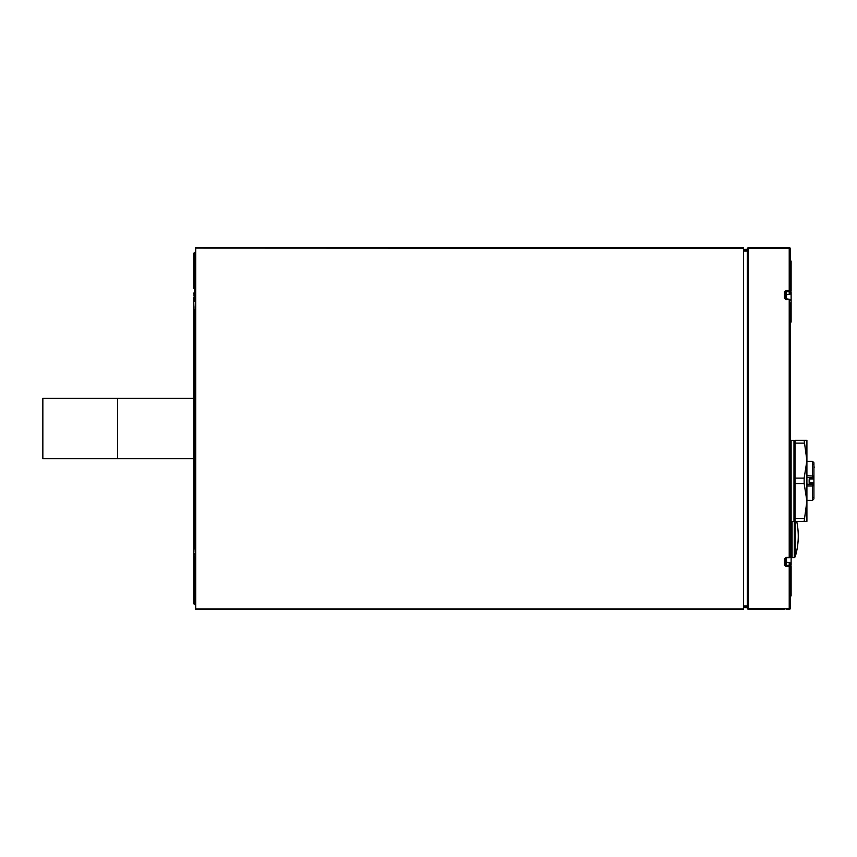 <?xml version="1.0" encoding="UTF-8"?>
<svg xmlns="http://www.w3.org/2000/svg" width="857" height="857" viewBox="0 0 857 857"><rect width="100%" height="100%" fill="white"/><g stroke="black" fill="none" stroke-linecap="round" stroke-linejoin="round"><path stroke-width="1.29" d="M193.843 318.868L193.843 538.132L193.843 458.741L117.634 458.741L117.634 398.259L117.634 458.741L42.85 458.741L42.85 398.259L193.843 398.259L193.757 312.077M193.843 548.491L194.003 546.07M194.164 547.569L193.682 553.536L194.282 553.536M193.778 553.601L194.003 555.722L194.271 553.601M194.003 544.195L193.843 546.316M193.778 548.673L194.003 548.073L193.778 548.673M194.003 551.844L193.778 551.244M193.757 548.726L193.65 549.283M193.778 302.114L193.778 303.399L193.778 302.114M193.778 305.756L193.778 308.327M193.778 310.684L193.778 311.969M193.778 302.553L194.003 310.384M194.185 301.182L194.003 301.825M194.003 311.991L194.003 312.901M193.778 311.541L193.778 312.162L193.843 311.541M194.003 307.32L193.778 304.439M193.778 311.412L193.778 309.559M193.843 555.143L193.843 603.853L194.539 604.571L194.539 569.112L193.843 568.662L195.739 569.112M193.843 553.536L193.843 551.426M193.843 301.696L193.843 297.379C193.843 287.341 193.843 287.341 193.843 297.379A0.718 0.707 0 0 1 194.539 296.661L195.739 296.104M193.843 394.445L193.843 462.555M193.843 568.769L193.843 561.614L194.55 560.896L194.539 558.057L193.843 558.485M194.539 299.8L194.539 296.661M743.49 248.305L743.49 608.899L195.739 608.899L195.739 248.102L743.49 248.305M743.49 608.899L743.49 609.498L195.739 609.498L195.739 608.899L743.49 608.899M743.49 247.502L743.49 248.102L195.739 248.102L195.739 247.502L743.49 247.502M790.165 322.05L791.118 322.05L791.118 292.044L790.165 292.044L790.165 290.844M786.362 299.457L786.362 294.412L789.222 294.412A0.953 0.793 180 0 0 790.165 293.619L790.165 249.055A0.953 0.739 180 0 0 789.222 248.305L789.222 290.33A0.953 0.568 -0 0 1 789.222 291.68L789.222 290.33L786.362 290.33L784.455 291.873L784.455 298.118L786.362 299.704L789.222 299.275L786.362 299.457L785.408 298.654A0.953 0.536 180 0 0 784.455 298.118M790.165 566.156L790.165 564.956L791.118 564.956L791.118 440.412L793.978 440.412L793.978 521.377L794.932 520.424L794.932 441.355L793.978 440.412M789.222 562.588L785.408 562.138L789.222 562.599L789.222 565.32A0.953 0.782 180 0 1 789.222 566.67L789.222 608.695L748.257 608.695A0.953 0.739 180 0 1 747.304 607.945A0.953 0.953 0 0 0 748.257 608.899L789.222 608.695L789.222 609.477A0.953 0.953 0 0 0 790.165 608.524L790.165 563.381A0.953 0.793 -0 0 0 789.222 562.588L786.362 562.588L786.362 557.296L784.455 558.882L784.455 565.127L786.362 566.67L789.222 566.67L789.222 565.32L786.362 565.32L785.408 564.57A0.953 0.568 180 0 1 784.455 565.127M790.165 291.091L790.165 292.044L790.165 291.091L791.118 291.091L791.118 261.074L790.165 261.074M790.165 595.926L791.118 595.926L791.118 565.909L790.165 565.909L790.165 564.956M791.118 554.95L791.129 521.377L793.978 521.377M794.268 521.335L794.268 557.575L795.178 556.9L795.178 521.335M794.268 557.575L792.082 557.575L792.082 521.377M786.362 562.588L785.408 562.449L785.408 564.57L785.408 558.346L786.362 557.543L789.222 557.725L790.165 556.771L790.165 302.95M790.175 522.309L790.165 533.761M790.165 324.899L790.165 429.925M790.165 515.421L790.165 517.81M790.165 248.476A0.953 0.953 0 0 0 789.222 247.523A0.953 0.953 -0 0 1 790.165 248.476A0.953 0.953 0 0 0 789.222 247.523L784.455 247.512L789.222 247.523L789.222 248.102L748.257 248.102A0.953 0.953 0 0 0 747.304 249.055A0.953 0.953 0 0 1 748.257 248.102L748.257 247.502L747.304 248.455L747.304 250.79L743.49 250.79M748.257 608.695L748.257 248.305A0.953 0.739 0 0 0 747.304 249.055L747.304 608.545L748.257 609.498L784.455 609.498A0.953 0.953 0 0 0 784.53 609.477L784.798 609.477M786.362 557.296L789.222 557.296L789.222 299.704L790.165 300.229A0.953 0.953 0 0 0 789.222 299.275L785.408 298.654L785.408 292.43A0.953 0.568 180 0 0 784.455 291.873M789.222 294.412L786.362 294.572L786.362 291.68L789.222 291.68L789.222 294.572A0.953 0.953 0 0 0 790.165 293.619A0.953 0.782 180 0 1 789.222 294.401L785.408 294.84L786.362 290.33M786.362 557.543L785.408 558.346A0.953 0.536 180 0 1 784.455 558.882M789.222 608.695A0.953 0.739 -0 0 0 790.165 607.945A0.953 0.953 0 0 1 789.222 608.899M789.222 557.543A0.953 0.782 180 0 0 790.165 556.771A0.953 0.953 0 0 1 789.222 557.725L786.362 557.725M790.165 300.229A0.953 0.782 0 0 0 789.222 299.457M785.408 299.479L785.408 291.798L785.408 294.84L786.362 294.572M789.222 562.599A0.953 0.782 0 0 1 790.165 563.381A0.953 0.953 0 0 0 789.222 562.428L789.222 562.599M747.304 605.995L743.49 605.995M785.408 294.551L786.362 294.412M785.408 293.94L785.408 291.798M195.739 547.655L194.55 547.655L193.843 545.513L193.843 428.5L195.739 428.5L193.843 428.5L193.843 545.513L195.739 545.984M193.843 563.103L193.843 564.002A0.718 0.718 180 0 1 194.55 563.295L194.55 562.438A0.718 0.664 180 0 0 193.843 563.103L193.843 561.817M193.843 568.705L194.55 569.112L194.55 563.295L195.739 563.295M193.843 544.773L193.843 538.742M193.843 546.38L193.843 546.948L193.843 546.38M193.843 458.741L193.843 544.988M195.739 569.134L194.539 569.112M194.55 295.901L194.55 287.888L193.843 288.327L195.739 287.888M195.739 311.016L193.843 311.487L193.843 398.259M193.843 258.878A0.718 0.707 0 0 1 194.539 258.171L194.539 252.429L193.843 253.147L193.843 288.231M194.55 296.104L193.843 295.183M193.843 312.012L193.843 310.052L193.843 311.487L194.55 311.037L194.55 309.345L193.843 310.052M193.843 263.463L194.539 262.928L194.539 287.888L195.739 287.866M804.155 440.369L795.007 440.369L795.007 521.335L804.155 521.335L806.908 501.088L804.155 483.594L804.155 478.11L806.908 460.605L804.155 440.369L806.908 440.369L806.908 521.335L804.155 521.335M794.932 518.699L794.932 442.994M806.908 509.904L806.908 455.688M804.155 478.11L795.007 478.11M795.007 443.112L804.155 443.112M804.155 518.592L795.007 518.592M795.007 483.594L804.155 483.594M814.15 467.676L813.914 465.533L814.15 467.676M809.147 482.041L809.147 479.695M813.914 485.223L813.914 483.23L809.147 482.759L809.629 478.474L813.914 478.474L813.914 497.049M813.914 497.521L812.479 497.521L813.914 497.521L813.914 485.608A1.425 1.425 45 0 0 812.479 484.184L812.479 483.23L813.914 483.23L813.914 485.608L812.479 485.994L812.479 484.184L806.908 484.184L812.479 484.184M812.479 464.183L813.914 464.183L813.914 476.481M813.914 472.432L813.914 468.383M813.914 464.183L813.914 476.085A1.425 1.425 -135 0 1 812.479 477.52L806.908 477.52M806.908 475.71L813.914 476.085A1.425 1.425 -135 0 1 812.479 477.52L812.479 478.474M794.932 447.429L794.932 514.275M194.539 560.339A0.718 0.707 0 0 1 193.843 559.621A0.718 0.707 180 0 0 193.875 559.857M193.875 298.654L194.539 298.943M743.49 251.005L747.304 251.005M748.257 248.305L789.222 248.305M786.362 562.428L786.362 566.67M748.257 247.502L784.455 247.512A0.953 0.953 0 0 1 784.53 247.523L789.222 247.523M789.222 609.477A0.953 0.953 0 0 0 790.165 608.524A0.953 0.953 0 0 1 789.222 609.477L786.362 609.477M194.539 545.973L194.539 311.027M195.739 562.438L194.55 562.438L194.55 561.099M193.843 593.537L195.739 594.083M193.843 598.122A0.718 0.707 -0 0 0 194.539 598.829L195.739 598.85M193.843 293.897A0.718 0.664 180 0 0 194.55 294.562L195.739 294.562M193.843 292.998A0.718 0.718 180 0 0 194.55 293.705L195.739 293.705M195.739 262.917L194.539 262.928L194.539 258.171L195.739 258.15M809.147 478.945L809.629 477.52M809.147 482.759L813.914 482.759M809.629 483.23L809.629 478.945L813.914 478.945M812.479 477.52L812.479 461.323L813.914 462.748L813.914 478.474M813.914 485.608L813.914 498.945L812.479 500.381L812.479 485.994L806.908 485.994M194.293 556.622L195.739 559.257M193.757 302.007L195.739 297.743M791.118 534.95L790.165 534.95M795.178 556.9A71.442 71.442 0 0 0 796.71 521.335M791.129 555.668L792.082 557.575M791.118 521.377L790.165 522.331M791.118 440.412L790.165 439.459M743.49 249.408L747.304 249.408M789.865 566.52L790.165 602.857M743.49 607.592L747.304 607.592M747.304 607.945A0.953 0.953 0 0 0 748.257 608.899M790.165 249.055A0.953 0.953 0 0 0 789.222 248.102M743.49 606.21L747.304 606.21M784.519 247.523L786.362 247.523M194.55 547.655L193.843 546.948M194.55 560.896L195.739 560.896M194.539 604.571L195.739 604.592M194.55 309.345L195.739 309.345M194.539 252.429L195.739 252.408M812.479 461.323L806.908 461.323M812.479 500.381L806.908 500.381"/></g></svg>
